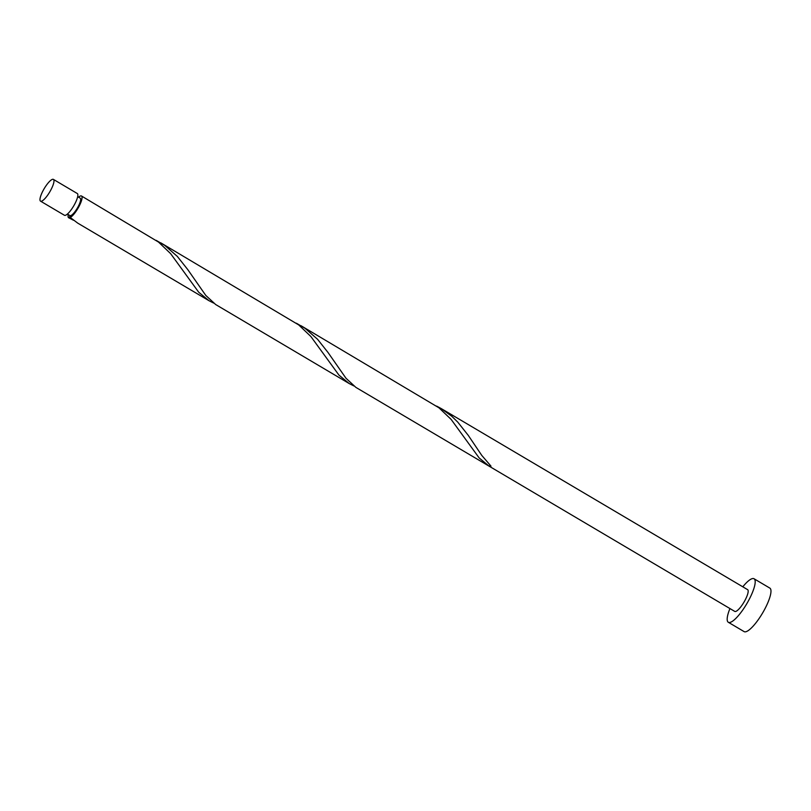 <?xml version="1.0" encoding="UTF-8"?>
<svg xmlns="http://www.w3.org/2000/svg" width="811" height="811" viewBox="0 0 811 811"><rect width="100%" height="100%" fill="white"/><g stroke="black" fill="none" stroke-linecap="round" stroke-linejoin="round"><path stroke-width="1.22" d="M42.932 190.909A12.641 3.224 -59.4 0 0 40.55 201.158A12.641 3.224 -59.4 0 0 51.022 189.642A12.641 3.224 -59.4 0 0 53.404 179.393A12.641 3.224 -59.4 0 0 42.932 190.909M53.404 179.393L77.288 193.515A12.641 3.224 120.6 0 1 74.906 203.754A12.641 3.224 120.6 0 1 64.434 215.27L40.55 201.158M77.674 196.667L80.218 198.168A10.107 2.585 120.6 0 1 78.302 206.369A10.107 2.585 120.6 0 1 70.496 215.665A10.107 2.585 120.6 0 1 69.928 215.574L67.384 214.074M729.941 608.554A25.273 6.458 -59.4 0 0 728.329 622.28A25.273 6.458 -59.4 0 0 749.273 599.248A25.273 6.458 -59.4 0 0 754.048 578.76A25.273 6.458 -59.4 0 0 742.805 586.799M728.329 622.28L744.103 631.607A25.273 6.458 -59.4 0 0 765.057 608.574A25.273 6.458 -59.4 0 0 769.821 588.087L754.048 578.76M300.972 325.698L438.994 407.832L451.139 419.419L479.189 457.982L489.388 466.396A12.641 3.224 120.6 0 0 491 466.153L481.775 455.407L468.292 435.406L457.81 422.166L451.798 416.286L441.214 408.572L747.61 589.648A12.641 3.224 -59.4 0 1 745.228 599.887A12.641 3.224 -59.4 0 1 734.756 611.403L355.887 387.394L346.013 378.281L328.05 352.532L317.567 339.282L304.977 328.262L296.4 323.224M78.545 197.185A12.641 3.224 120.6 0 1 81.495 195.998L158.51 242.073L170.645 253.661L198.705 292.224L209.045 300.729L77.744 223.137L70.273 217.51L70.496 215.665L68.661 217.764A12.641 3.224 120.6 0 1 68.641 217.754A12.641 3.224 120.6 0 1 68.256 214.591M68.661 217.764L73.446 220.217M209.045 300.729L213.688 303.091M81.495 195.998A12.641 3.224 120.6 0 1 79.113 206.237A12.641 3.224 120.6 0 1 70.273 217.51M160.73 242.813L298.752 324.947L310.897 336.545L338.947 375.108L349.288 383.603L215.645 304.52L205.771 295.407L187.807 269.647L177.325 256.408L164.734 245.378L156.158 240.35M349.288 383.603L353.931 385.965M441.214 408.572L436.642 406.108M489.388 466.396A2.524 0.649 120.6 0 1 490.108 465.291"/></g></svg>
